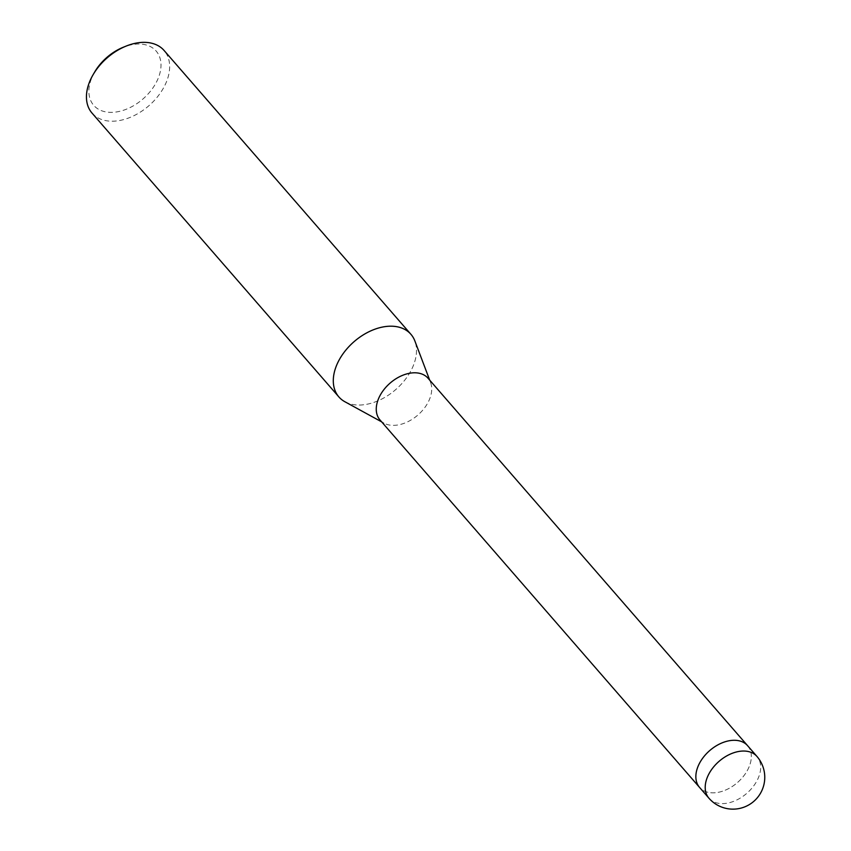 <?xml version="1.0" encoding="UTF-8"?>
<svg xmlns="http://www.w3.org/2000/svg" width="851" height="851" viewBox="0 0 851 851"><rect width="100%" height="100%" fill="white"/><g stroke="black" fill="none" stroke-linecap="round" stroke-linejoin="round"><path stroke-width="0.64" stroke-dasharray="4.25 3.19" d="M379.982 419.947A31.817 21.169 139 0 0 383.992 423.16A31.817 21.169 139 0 0 428.053 402.417A31.817 21.169 139 0 0 430.627 382.61A31.817 21.169 139 0 0 428 378.195M747.497 745.572L747.603 745.689A31.817 21.169 139 0 1 751.327 756.422A31.817 21.169 139 0 1 730.818 787.388A31.817 21.169 139 0 1 699.586 787.441A31.817 21.169 139 0 0 723.637 790.824A31.817 21.169 139 0 0 747.646 769.91A31.817 21.169 139 0 0 747.603 745.689A31.817 21.169 139 0 0 723.541 742.306A31.817 21.169 139 0 0 699.533 763.219M344.91 401.757A47.73 31.753 139 0 0 410.99 370.642A47.73 31.753 139 0 0 414.916 341.102M92.036 113.098A47.73 31.753 139 0 0 128.129 118.172A47.73 31.753 139 0 0 164.137 86.791A47.73 31.753 139 0 0 164.062 50.454M345.07 401.842A47.73 31.753 139 0 0 410.99 370.642A47.73 31.753 139 0 0 414.852 340.921M94.674 72.016A41.369 27.519 139 0 0 93.653 73.835A41.369 27.519 139 0 0 106.981 112.087A41.369 27.519 139 0 0 156.212 82.536A41.369 27.519 139 0 0 155.648 50.496A41.369 27.519 139 0 0 123.012 47.358M708.936 798.206A31.817 21.169 139 0 0 732.998 801.589A31.817 21.169 139 0 0 757.007 780.665A31.817 21.169 139 0 0 760.688 767.187A31.817 21.169 139 0 0 756.954 756.443M383.992 423.16L381.673 421.883M430.627 382.61L429.691 380.131"/><path stroke-width="1.28" d="M747.497 745.572L428 378.195A31.817 21.169 139 0 0 403.948 374.812A31.817 21.169 139 0 0 379.94 395.726A31.817 21.169 139 0 0 379.982 419.947L699.479 787.335M699.533 763.219A31.817 21.169 139 0 0 699.586 787.441A31.817 21.169 139 0 1 695.852 776.708A31.817 21.169 139 0 1 716.361 745.753A31.817 21.169 139 0 1 747.603 745.689L756.954 756.443A31.817 21.169 139 0 0 732.892 753.061A31.817 21.169 139 0 0 708.883 773.974A31.817 21.169 139 0 0 705.202 787.462A31.817 21.169 139 0 0 708.936 798.206L699.586 787.441M414.916 341.102A47.73 31.753 139 0 0 410.916 334.305A47.73 31.753 139 0 0 374.834 329.231A47.73 31.753 139 0 0 338.815 360.601A47.73 31.753 139 0 0 344.91 401.757L381.673 421.883M410.916 334.305L164.062 50.454A47.73 31.753 139 0 0 125.842 46.209A47.73 31.753 139 0 0 93.131 74.654A47.73 31.753 139 0 0 91.961 76.75A47.73 31.753 139 0 0 92.036 113.098L338.889 396.938A47.73 31.753 139 0 0 345.07 401.842M429.691 380.131L414.852 340.921A47.73 31.753 139 0 0 379.833 327.667A47.73 31.753 139 0 0 338.815 360.601A47.73 31.753 139 0 0 338.889 396.938M125.842 46.209L123.012 47.358A41.369 27.519 139 0 0 94.674 72.016L93.131 74.654M708.936 798.206A31.817 31.817 0 0 0 761.071 792.207A31.817 31.817 0 0 0 756.954 756.443"/></g></svg>
